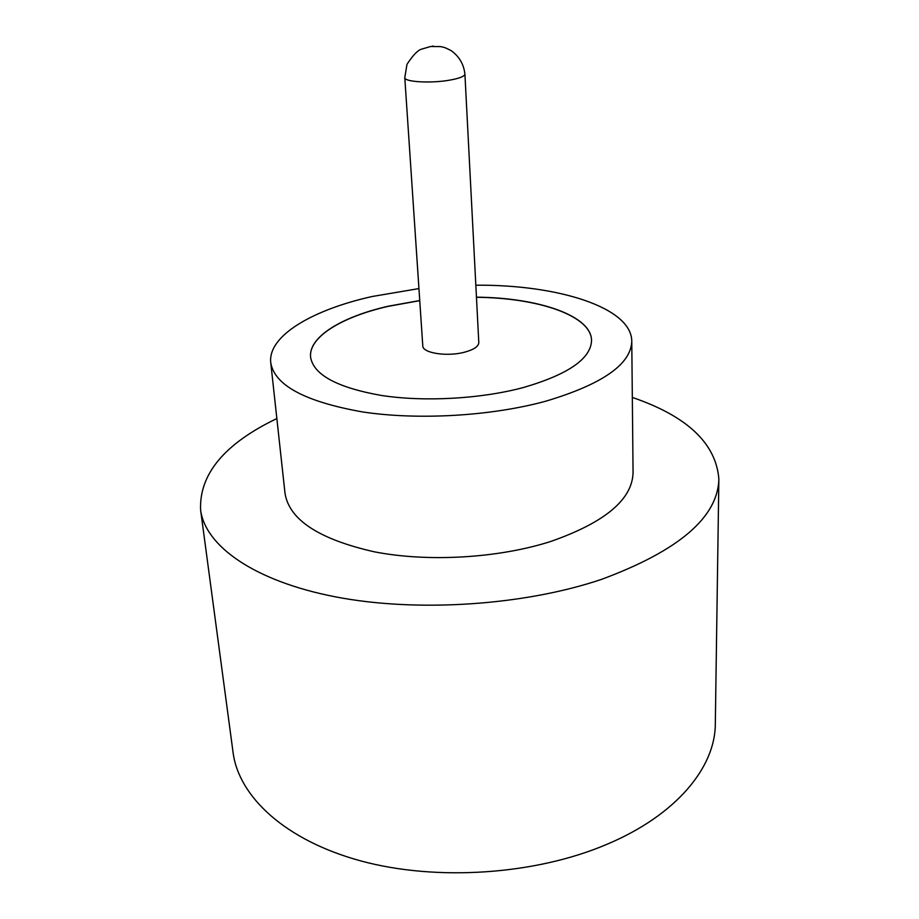 <?xml version="1.0" encoding="UTF-8"?>
<svg xmlns="http://www.w3.org/2000/svg" width="919" height="919" viewBox="0 0 919 919"><rect width="100%" height="100%" fill="white"/><g stroke="black" fill="none" stroke-linecap="round" stroke-linejoin="round"><path stroke-width="1.38" d="M404.785 77.621L422.786 345.877C422.407 353.057 446.956 356.917 464.394 352.241C473.825 349.691 478.627 346.463 478.799 342.546L464.911 74.048C464.623 76.38 459.397 78.437 449.219 80.229C430.368 83.514 404.13 81.906 404.785 77.621L406.979 64.341C412.574 55.76 417.249 50.763 420.994 49.327L430.54 46.513L440.546 46.582C443.843 47.489 443.05 46.444 451.172 50.637C459.201 56.427 463.785 64.238 464.911 74.048M418.949 288.577L372.229 296.492C312.23 309.841 267.728 335.986 270.749 362.66L285.005 493.216C289.106 519.672 318.824 539.2 374.171 551.779C427.898 562.336 498.19 558.258 550.515 541.544C604.897 522.532 632.421 499.534 633.065 472.538L631.767 341.213C631.606 307.383 557.546 284.511 475.835 285.2M270.749 362.66C274.436 385.245 304.936 401.649 362.247 411.884C417.95 420.397 491.205 416.135 545.748 401.201C602.416 384.268 631.077 364.269 631.767 341.213M276.849 418.547C224.615 443.647 199.193 474.078 200.583 509.838C205.063 545.61 253.495 580.911 335.171 596.799C416.698 612.651 524.094 605.575 601.612 579.338C678.808 550.734 717.888 517.294 718.865 479.04C716.004 443.372 687.148 416.169 632.318 397.422M200.583 509.838L233.081 752.523C238.745 796.635 285.12 840.368 361.006 860.977C436.778 881.505 535.375 874.808 606.747 844.389C676.683 815.015 715.373 767.055 715.315 723.873L718.865 479.04M419.742 300.536L388.323 306.199C341.834 316.733 308.428 336.94 310.576 357.1C313.471 374.791 337.101 387.588 381.454 395.469C424.44 402.051 480.706 398.926 523.187 387.588C568.16 374.493 590.951 358.778 591.549 340.409C591.376 315.55 538.247 297.699 476.456 297.17M419.753 300.662L388.335 306.326C341.891 316.848 308.508 337.02 310.576 357.169M591.56 340.478C591.285 315.642 538.189 297.825 476.456 297.296M433.446 46.203L432.723 45.996L433.446 46.203"/></g></svg>
